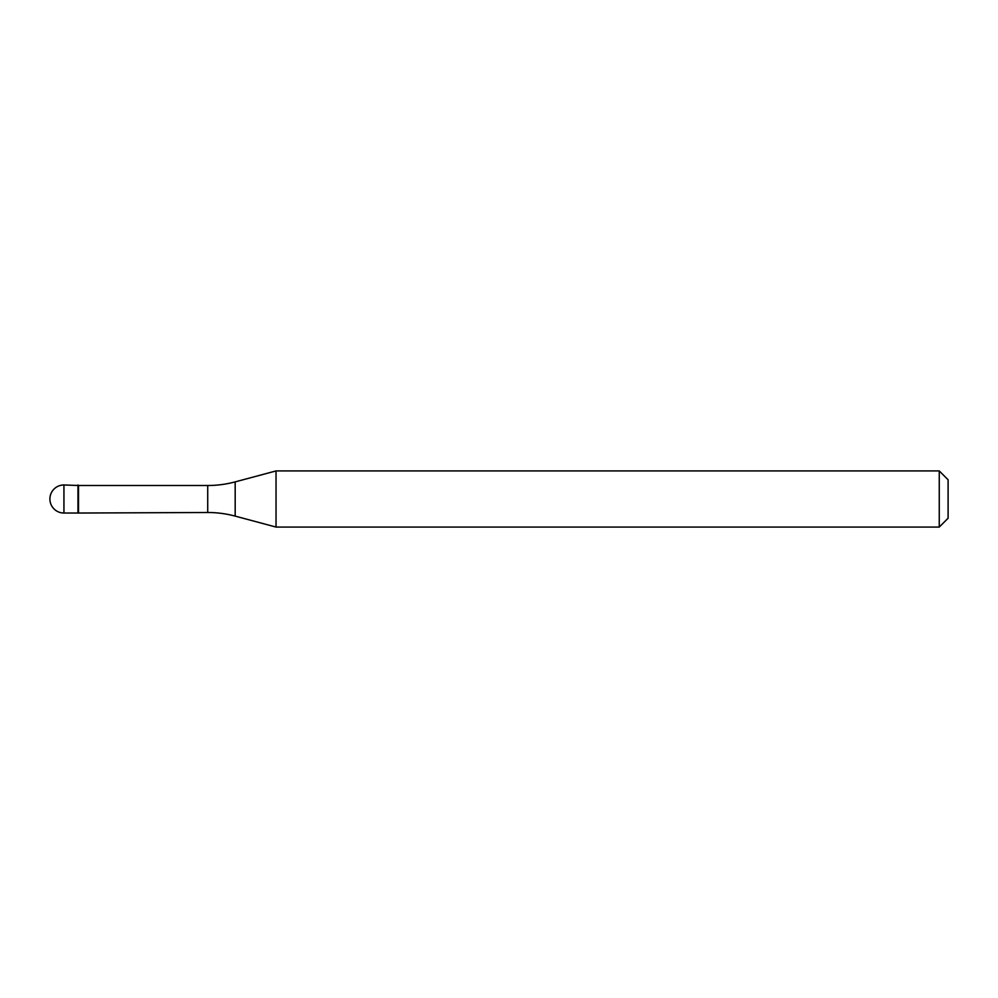 <?xml version="1.0" encoding="UTF-8"?>
<svg xmlns="http://www.w3.org/2000/svg" width="998" height="998" viewBox="0 0 998 998"><rect width="100%" height="100%" fill="white"/><g stroke="black" fill="none" stroke-linecap="round" stroke-linejoin="round"><path stroke-width="1.5" d="M78.505 485.502L63.934 484.966L63.934 513.034L77.969 513.034L77.969 484.966L77.969 513.034L207.721 512.498L207.721 485.502L78.505 485.502L78.505 512.498M63.934 513.034A14.034 14.034 0 0 1 49.9 499A14.034 14.034 0 0 1 63.934 484.966M207.721 485.502A106.087 106.087 0 0 0 235.179 481.884L276.034 470.931L276.034 527.069L235.179 516.116A106.087 106.087 0 0 0 207.721 512.498M276.034 470.931L939.255 470.931L939.255 527.069L276.034 527.069M939.255 527.069L948.1 518.224L948.1 479.776L939.255 470.931M235.179 481.884L235.179 516.116"/></g></svg>
